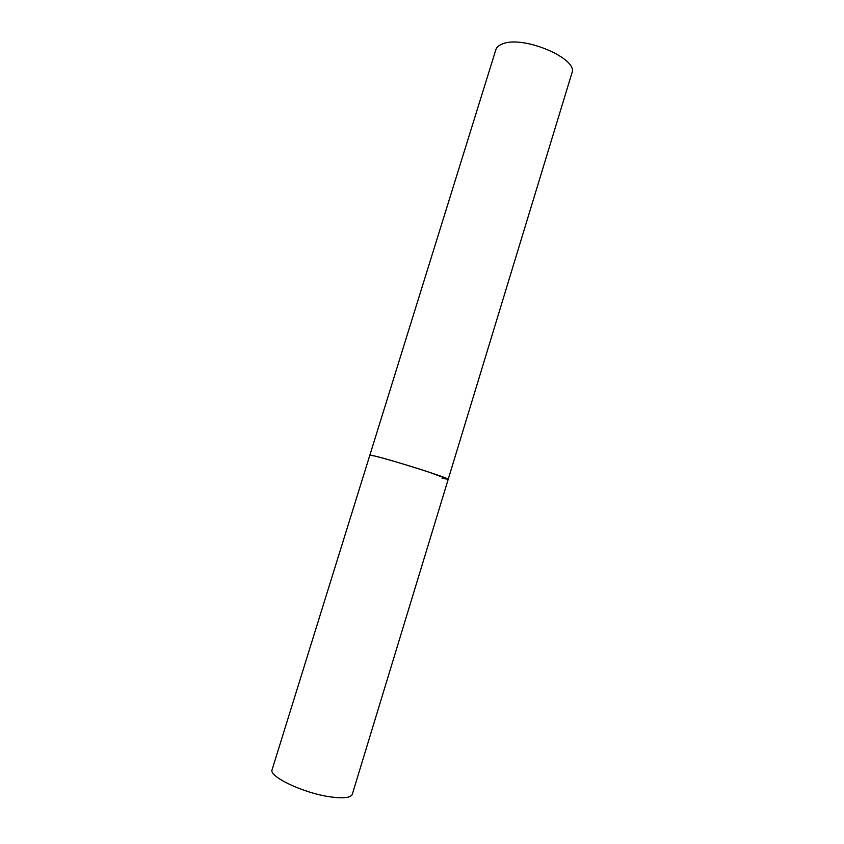 <?xml version="1.0" encoding="UTF-8"?>
<svg xmlns="http://www.w3.org/2000/svg" width="844" height="844" viewBox="0 0 844 844"><rect width="100%" height="100%" fill="white"/><g stroke="black" fill="none" stroke-linecap="round" stroke-linejoin="round"><path stroke-width="1.27" d="M448.196 479.339L571.905 73.038C578.857 58.816 523.153 35.037 502.623 43.867C498.931 45.207 496.683 47.137 495.882 49.648L272.116 769.633C268.339 776.406 303.534 793.191 330.236 796.863C343.434 798.677 350.787 797.823 352.296 794.299L448.196 479.339L429.554 472.323C404.888 464.116 368.659 453.787 369.83 455.232L374.683 456.013C391.816 459.938 451.097 478.77 448.196 479.339L442.129 478.253"/></g></svg>
